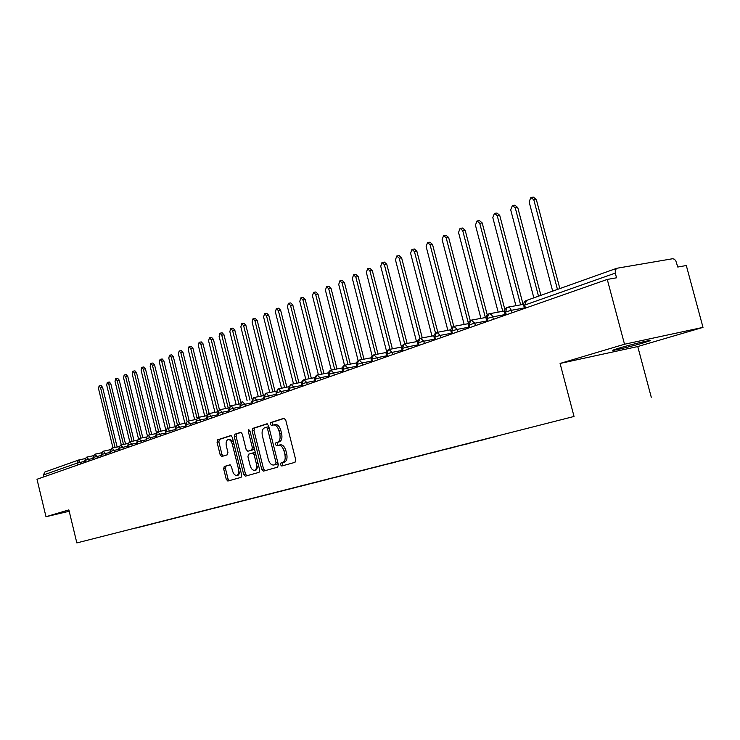 <?xml version="1.0" encoding="UTF-8"?>
<svg xmlns="http://www.w3.org/2000/svg" width="740" height="740" viewBox="0 0 740 740"><rect width="100%" height="100%" fill="white"/><g stroke="black" fill="none" stroke-linecap="round" stroke-linejoin="round"><path stroke-width="1.11" d="M280.497 464.739L281.736 466.024L294.992 462.334L295.704 459.771L285.733 420.061L283.975 418.257L270.84 422.522L270.368 424.316L271.571 425.574L273.421 424.982C275.854 424.779 277.694 426.693 278.952 430.754L279.776 434.029C280.599 438.348 279.868 441.077 277.583 442.224L275.9 442.733L275.428 444.509L276.649 445.785L278.443 445.249C280.904 445.036 282.772 446.988 284.049 451.086L284.872 454.369C285.696 458.689 284.965 461.399 282.671 462.5L280.978 462.972L280.497 464.739M278.666 445.203L280.275 444.832C282.745 444.62 284.613 446.562 285.89 450.66L286.713 453.944C287.527 458.254 286.796 460.964 284.502 462.065L282.8 462.546L282.319 464.304L283.291 465.589M284.475 418.294L272.671 422.133L272.2 423.928L272.995 425.121M275.114 424.631L275.252 424.584C277.685 424.371 279.535 426.296 280.793 430.347L281.616 433.621C282.43 437.932 281.7 440.661 279.424 441.808L277.731 442.317L277.26 444.102L278.129 445.341M643.846 342.759L649.711 340.844C654.308 338.985 631.174 344.47 618.862 348.161L613.247 350.02C608.965 351.796 631.498 346.45 643.846 342.759M224.248 466.505L223.665 468.882L226.246 479.289L227.846 481.046L241.064 477.365L241.675 474.951L232.314 437.312L230.714 435.582L217.634 439.828L217.051 442.243L220.169 454.786L221.741 456.515L227.337 454.804L227.929 452.39L226.375 446.118C225.709 442.613 226.274 440.43 228.059 439.588C229.927 439.44 231.343 440.994 232.332 444.231L238.483 468.975C239.15 472.453 238.595 474.599 236.819 475.422C234.931 475.561 233.479 473.988 232.48 470.705L231.463 466.607L229.853 464.85L224.248 466.505L226.024 466.089L225.441 468.476L228.022 478.873L229.335 480.63M624.523 344.239L560.078 363.451L637.751 346.542L703 327.385L624.523 344.239L607.272 279.433L616.531 277.805L615.282 273.106L524.669 305.102L525.456 308.099M560.078 363.451L574.037 416.463L76.84 542.92L68.876 509.906L45.991 516.724L37 479.27L607.272 279.433M261.738 469.317L263.459 471.121L277.657 467.162L278.342 464.646L268.565 425.611L266.863 423.826L252.784 428.395L252.146 430.911L261.738 469.317L263.542 468.882L264.948 470.705M259.019 472.361L245.329 476.171L243.664 474.396L234.284 436.674L234.885 434.223L240.676 432.336L242.304 434.084L246.143 449.495L247.817 451.261L251.711 450.077L252.34 447.598L248.316 431.457L248.788 429.7L249.944 430.93L259.666 469.9L259.019 472.361M574.037 416.463L76.84 542.92M496.105 436.36L135.818 527.99M141.414 526.575L136.354 527.833L141.423 526.547M496.244 436.526L488.641 438.284M485.07 439.181L488.807 438.422M485.116 439.384L472.074 442.502M468.725 443.343L472.24 442.631M468.772 443.538L455.96 446.599M452.815 447.386L456.118 446.729M452.862 447.58L440.263 450.586M437.322 451.335L440.42 450.716M437.368 451.511L424.973 454.471M422.226 455.174L425.13 454.601M422.272 455.35L410.08 458.264M407.518 458.911L410.238 458.384M407.564 459.087L395.567 461.954M393.18 462.556L395.724 462.075M393.227 462.731L381.424 465.553M379.204 466.117L381.572 465.664M379.25 466.283L367.623 469.058M365.569 469.576L367.771 469.169M365.606 469.752L354.164 472.481M352.259 472.962L354.312 472.592M352.305 473.128L341.001 475.802M339.272 476.264L341.177 475.931M339.318 476.43L328.181 479.058M326.59 479.492L328.357 479.187M326.636 479.649L315.666 482.24M314.204 482.61L321.151 481.046L315.841 482.369M314.25 482.795L303.446 485.348M302.105 485.69L308.894 484.163L303.613 485.477M302.151 485.875L291.505 488.391M290.284 488.696L296.916 487.198L291.671 488.511M290.33 488.872L279.84 491.36M278.739 491.638L285.214 490.176L279.998 491.48M278.776 491.813L268.435 494.265M267.445 494.505L273.782 493.08L268.592 494.376M267.492 494.681L257.289 497.095M256.401 497.317L262.598 495.92L257.446 497.206M256.447 497.484L246.383 499.87M245.597 500.074L251.665 498.704L246.531 499.981M245.643 500.231L235.718 502.59M235.033 502.756L240.963 501.415L235.866 502.691M235.07 502.913L225.284 505.244M224.692 505.392L230.492 504.079L225.432 505.346M224.729 505.54L215.072 507.844M214.572 507.964L220.252 506.678L215.21 507.936M214.609 508.112L205.082 510.387M204.656 510.489L210.215 509.231L205.211 510.48M204.693 510.637L195.286 512.876M194.953 512.959L200.401 511.729L195.425 512.968M194.99 513.098L185.703 515.308M185.453 515.373L190.781 514.171L185.842 515.401M185.481 515.512L176.314 517.695M176.138 517.741L181.365 516.566L176.444 517.787M176.176 517.88L167.111 520.035M167.009 520.063L172.133 518.907L167.249 520.127M167.046 520.202L149.267 524.577M158.101 522.477L163.087 521.21L158.231 522.422M149.314 524.605L154.225 523.457L149.397 524.669M149.332 524.697L135.957 528.082M140.739 526.871L145.53 525.668L140.6 526.778M703 327.385L686.313 265.531L677.775 267.038L675.777 260.711L674.251 259.139L672.549 258.75L616.864 268.259L615.282 270.026L615.282 273.106M43.845 476.875L43.392 475.006L44.881 472.009L78.745 459.975L76.923 463.166L43.392 475.006M45.991 516.724L69.209 511.257M637.751 346.542L651.274 397.241M506.317 314.815L505.54 311.855L507.168 307.341M487.836 321.289L487.077 318.367L488.715 313.917M469.9 327.57L469.151 324.693L470.797 320.3M452.492 333.675L451.752 330.836L453.398 326.497M435.573 339.595L434.852 336.811L436.498 332.51M419.136 345.358L418.424 342.601L420.07 338.365M403.152 350.964L402.449 348.244L404.096 344.054M389.323 349.419L401.663 347.051L389.175 349.428M387.603 356.412L386.918 353.729L388.565 349.585M374.19 354.812L386.169 352.49L374.052 354.821M372.479 361.712L371.804 359.067L373.45 354.969M359.455 360.047L371.091 357.79L359.316 360.065M357.762 366.864L357.096 364.256L358.743 360.214M345.108 365.153L356.421 362.942M343.434 371.887L342.777 369.315L344.424 365.31M331.141 370.13L342.139 367.965L331.011 370.139M329.466 376.78L328.828 374.236L330.466 370.287M317.525 374.976L328.227 372.868L317.404 374.986M315.869 381.544L315.231 379.037L316.868 375.125M304.26 379.703L314.667 377.631L304.14 379.713M302.614 386.197L301.985 383.709L303.622 379.842M291.32 384.3L301.448 382.284M289.682 390.72L289.072 388.269L290.7 384.449M278.703 388.796L288.563 386.817M277.084 395.142L276.473 392.718L278.101 388.935M266.391 393.18L275.992 391.247M264.781 399.452L264.18 397.056L265.808 393.319M254.384 397.454L263.736 395.567M252.775 403.651L252.192 401.293L253.811 397.593M241.064 407.759L240.482 405.428L242.1 401.764M231.204 405.705L240.084 403.892L231.111 405.714M229.622 411.773L229.049 409.461L230.658 405.835M220.021 409.692L228.679 407.916L219.928 409.701M218.448 415.686L217.884 413.401L219.484 409.812M209.096 413.577L217.542 411.847L209.004 413.586M207.533 419.515L206.969 417.258L208.569 413.706M198.413 417.379L206.654 415.686L197.737 417.573L195.943 421.227M196.858 423.252L196.313 421.023L200.512 419.913L200.984 421.809M187.978 421.097L196.017 419.432L187.303 421.282L185.537 424.899M186.434 426.906L185.888 424.695L190.041 423.613L190.504 425.482M177.767 424.732L185.611 423.104L177.11 424.917L175.362 428.488M176.231 430.477L175.695 428.293L179.802 427.221L180.255 429.071M167.786 428.284L175.445 426.693L167.138 428.469L165.409 432.003M166.26 433.973L165.732 431.818L169.784 430.754L170.228 432.586M158.027 431.762L165.501 430.199M156.501 437.396L155.983 435.259L157.555 431.873M148.472 435.166L155.77 433.631L147.833 435.342L146.141 438.802M146.955 440.735L146.446 438.626L150.396 437.59L150.84 439.375M139.12 438.496L146.252 436.998M137.612 444.009L137.103 441.919L138.667 438.607M129.963 441.752L136.928 440.282L129.343 441.928L127.678 445.314L129.343 441.928M128.473 447.219L127.965 445.147L131.831 444.139L132.256 445.887M120.999 444.944L127.807 443.51L120.389 445.119L118.742 448.468M119.51 450.355L119.02 448.311L122.831 447.312L123.256 449.041M112.221 448.07L118.872 446.664M110.741 453.426L110.251 451.4L111.796 448.181M103.618 451.132L110.131 449.754L103.017 451.308L101.408 454.582M102.148 456.441L101.667 454.434L105.395 453.463L105.811 455.156M95.192 454.138L101.556 452.778L94.6 454.305L93.009 457.542M93.73 459.392L93.249 457.403L96.94 456.441L97.347 458.125M86.932 457.079L93.157 455.748L86.349 457.246L84.767 460.447M85.479 462.278L85.008 460.317L88.661 459.364L89.059 461.029M267.353 423.863L254.606 428.007L253.959 430.514L263.542 468.882M275.558 464.498L276.029 462.74L267.473 428.534L266.28 427.276L264.504 427.85C262.284 429.015 261.59 431.716 262.404 435.962L268.213 459.198C269.462 463.268 271.312 465.201 273.745 465.007L277.38 464.072L277.935 463.036M269.027 427.47L268.102 426.878L266.344 427.267M275.428 464.609L273.8 464.998M277.38 464.072L275.622 464.563M241.138 432.382L236.689 433.825L236.079 436.286L245.458 473.97L246.818 475.755M249.528 450.873L253.515 449.67L254.264 448.237M250.129 465.506C251.156 468.846 252.645 470.446 254.606 470.298C256.447 469.447 257.03 467.245 256.364 463.703L254.144 454.822L252.451 453.046L248.557 454.221L247.928 456.682L250.129 465.506M254.606 470.298L256.41 469.872L258.445 465.007M255.559 453.444L254.282 452.63L252.534 453.028M230.205 464.859L226.024 466.089M236.819 475.422L238.604 475.006L240.574 470.511M233.47 441.993L229.853 439.19L228.179 439.56M231.167 435.62L219.41 439.44L218.837 441.854L221.945 454.379L223.129 456.09M531.302 197.395L533.41 197.127L536.315 199.504L533.808 199.819L530.895 197.441L529.119 201.853L552.669 291.135M557.461 289.423L533.808 199.819M559.847 288.572L536.315 199.504M512.792 205.461L514.91 205.193L517.75 207.542L515.253 207.866L512.413 205.507L510.702 209.846L533.836 297.841M538.498 296.176L515.253 207.866M540.866 295.334L517.75 207.542M494.82 213.305L496.956 213.028L499.722 215.358L497.234 215.682L494.468 213.351L492.812 217.597L515.909 305.703M520.627 304.852L497.234 215.682M523.087 304.408L499.722 215.358M477.355 220.918L479.502 220.631L482.202 222.944L479.733 223.276L477.032 220.964L475.432 225.136L498.168 312.141M502.747 311.3L479.733 223.276M504.846 309.486L482.202 222.944M460.391 228.318L462.537 228.022L465.183 230.316L462.722 230.649L460.077 228.355L458.541 232.462L480.926 318.385M485.375 317.562L462.722 230.649M487.235 314.861L465.183 230.316M443.889 235.514L446.044 235.218L448.634 237.485L446.183 237.827L443.602 235.551L442.122 239.584L464.156 324.444M468.318 322.982L446.183 237.827M470.233 320.55L448.634 237.485M427.84 242.517L430.005 242.211L432.53 244.459L430.097 244.801L427.572 242.554L426.138 246.513L447.848 330.345M451.613 327.82L430.097 244.801M453.768 326.386L432.53 244.459M412.226 249.325L414.391 249.019L416.861 251.239L414.437 251.591L411.976 249.362L410.598 253.256L431.975 336.071M435.49 333.055L414.437 251.591M437.803 332.232L416.861 251.239M397.029 255.957L399.193 255.642L401.617 257.844L399.202 258.204L396.788 255.994L395.456 259.823L416.528 341.649M419.885 338.439L399.202 258.204M422.253 337.912L401.617 257.844M382.229 262.413L384.393 262.089L386.761 264.282L384.365 264.633L382.007 262.441L380.721 266.215L401.487 347.069M417.591 341.445L404.734 343.897L384.365 264.633M407.111 343.443L386.761 264.282M367.817 268.703L369.982 268.38L372.294 270.544L369.917 270.905L367.604 268.731L366.356 272.45L386.567 351.324M389.999 349.271L369.917 270.905M392.367 348.818L372.294 270.544M353.766 274.827L355.931 274.503L358.197 276.649L355.829 277.01L353.563 274.864L352.37 278.518L372.118 355.82M375.643 354.516L355.829 277.01M377.992 354.053L358.197 276.649M340.076 280.802L342.241 280.469L344.461 282.606L342.102 282.967L339.891 280.83L338.726 284.428L358.114 360.51M361.647 359.612L342.102 282.967M363.988 359.159L344.461 282.606M326.729 286.63L328.884 286.297L331.058 288.406L328.717 288.767L326.543 286.657L325.424 290.2L344.516 365.282M348.004 364.579L328.717 288.767M350.325 364.126L331.058 288.406M313.704 292.309L315.86 291.976L317.987 294.067L315.666 294.437L313.538 292.337L312.456 295.824L331.289 370.093M334.693 369.417L315.666 294.437M337.005 368.964L317.987 294.067M301.004 297.85L303.15 297.517L305.241 299.589L302.928 299.959L300.838 297.878L299.793 301.319L318.385 374.792M321.706 374.135L302.928 299.959M324.009 373.682L305.241 299.589M288.609 303.261L290.746 302.919L292.8 304.982L290.496 305.352L288.452 303.289L287.435 306.675L305.796 379.38M309.033 378.741L290.496 305.352M311.318 378.288L292.8 304.982M276.501 308.543L278.638 308.201L280.645 310.245L278.36 310.615L276.353 308.571L275.373 311.91L293.493 383.857M296.666 383.228L278.36 310.615M298.932 382.774L280.645 310.245M264.68 313.704L266.816 313.353L268.777 315.379L266.511 315.749L264.55 313.723L263.597 317.016L281.487 388.223M284.586 387.603L266.511 315.749M286.843 387.159L268.777 315.379M253.136 318.746L255.263 318.394L257.196 320.401L254.939 320.772L253.006 318.764L252.09 322.011L269.758 392.487M272.782 391.886L254.939 320.772M275.021 391.432L257.196 320.401M241.86 323.667L243.978 323.315L245.865 325.304L243.627 325.674L241.73 323.685L240.842 326.886L258.297 396.649M261.248 396.057L243.627 325.674M263.477 395.604L245.865 325.304M230.834 328.477L232.943 328.125L234.802 330.096L232.573 330.475L230.714 328.495L229.853 331.65L247.105 400.719M249.981 400.137L232.573 330.475M252.053 399.091L234.802 330.096M220.058 333.176L222.157 332.824L223.98 334.785L221.769 335.155L219.947 333.194L219.105 336.312L236.153 404.688M238.964 404.114L221.769 335.155M240.889 402.542L223.98 334.785M209.522 337.782L211.612 337.421L213.407 339.364L211.205 339.743L209.411 337.801L208.597 340.872L225.441 408.572M228.197 408.008L211.205 339.743M230.029 406.14L213.407 339.364M199.217 342.278L201.299 341.917L203.056 343.85L200.873 344.22L199.115 342.296L198.32 345.33L214.97 412.365M217.615 411.634L200.873 344.22M219.456 409.831L203.056 343.85M189.135 346.681L191.207 346.32L192.937 348.235L190.763 348.605L189.033 346.69L188.265 349.687L204.721 416.074M207.154 414.733L190.763 348.605M209.133 413.558L192.937 348.235M179.265 350.982L181.328 350.621L183.03 352.518L180.865 352.897L179.172 351L178.433 353.961L194.694 419.7M196.988 418.026L180.865 352.897M199.051 417.24L183.03 352.518M169.608 355.2L171.662 354.839L173.336 356.717L171.19 357.096L169.516 355.219L168.803 358.132L184.88 423.252M187.072 421.402L171.19 357.096M189.181 420.838L173.336 356.717M160.154 359.325L162.199 358.965L163.836 360.833L161.709 361.213L160.071 359.344L159.368 362.221L175.269 426.721M177.387 424.815L161.709 361.213M179.515 424.362L163.836 360.833M150.895 363.368L152.93 363.007L154.549 364.857L152.431 365.236L150.812 363.377L150.137 366.226L165.751 429.681M167.934 428.247L152.431 365.236M170.043 427.812L154.549 364.857M141.83 367.327L143.856 366.966L145.438 368.798L143.338 369.177L141.747 367.336L141.09 370.148L156.427 432.595M158.674 431.614L143.338 369.177M160.774 431.18L145.438 368.798M132.941 371.203L134.958 370.842L136.521 372.664L134.43 373.043L132.867 371.212L132.229 373.996L147.343 435.62M149.61 434.917L134.43 373.043M151.691 434.482L136.521 372.664M124.246 375.004L126.244 374.634L127.779 376.447L125.708 376.827L124.172 375.014L123.552 377.761L138.463 438.681L136.808 442.095M140.72 438.154L125.708 376.827M142.792 437.719L127.779 376.447M115.708 378.723L117.706 378.362L119.223 380.157L117.151 380.536L115.644 378.732L115.042 381.452L129.787 441.789M132.016 441.318L117.151 380.536M134.07 440.883L119.223 380.157M107.346 382.377L109.335 382.016L110.824 383.792L108.771 384.171L107.282 382.386L106.699 385.068L121.295 444.879M123.478 444.416L108.771 384.171M125.522 443.982L110.824 383.792M99.151 385.956L101.13 385.586L102.592 387.362L100.557 387.732L99.086 385.966L98.522 388.611L112.97 447.904M115.107 447.45L100.557 387.732M117.142 447.025L102.592 387.362M526.602 300.449L524.669 305.102L523.606 305.703M78.838 459.956L84.933 458.652L78.745 459.975L80.938 463.869M77.395 465.108L76.923 463.166L84.971 461.27M524.198 307.951L511.349 310.31L512.006 312.817M505.337 315.157L504.588 312.271L511.349 310.31L509.869 307.812L507.668 307.202M505.18 314.555L492.794 316.85L493.432 319.319M486.735 320.975L474.775 323.204L475.404 325.637M468.836 327.2L457.283 329.374L457.903 331.779M451.456 333.25L440.291 335.368L440.901 337.736M434.565 339.124L423.77 341.186L424.371 343.526M418.156 344.84L407.721 346.847L408.314 349.151M402.199 350.399L392.108 352.36L392.69 354.627M386.687 355.811L376.91 357.716L377.483 359.954M371.582 361.074L362.128 362.924L362.693 365.144M356.893 366.198L347.726 368.002L348.281 370.185M342.583 371.193L333.703 372.951L334.258 375.106M328.643 376.059L320.041 377.77L320.587 379.897M315.064 380.795L306.73 382.46L307.257 384.56M301.818 385.42L293.743 387.039L294.27 389.12M288.914 389.925L281.08 391.506L281.598 393.56M276.325 394.318L268.731 395.863L269.24 397.889M264.041 398.61L256.678 400.109L257.178 402.116M252.062 402.8L244.912 404.262L245.403 406.242M240.361 406.889L233.415 408.314L233.905 410.265M228.938 410.885L222.194 412.273L222.675 414.206M217.773 414.789L211.233 416.139L211.705 418.045M206.867 418.6L200.512 419.913L197.904 417.499M196.22 422.327L190.041 423.613L187.479 421.217M185.796 425.972L179.802 427.221L177.286 424.853M175.611 429.533L169.784 430.754L167.314 428.404M165.658 433.02L159.988 434.214L160.432 436.017M155.909 436.424L150.396 437.59L148.009 435.277M146.372 439.764L141.016 440.901L141.451 442.668M137.039 443.029L131.831 444.139L129.519 441.863M127.909 446.229L122.831 447.312L120.565 445.055M118.964 449.365L114.025 450.42L114.441 452.131M110.195 452.436L105.395 453.463L103.202 451.243M101.621 455.442L96.94 456.441L94.785 454.24M93.212 458.384L88.661 459.364L86.534 457.181M486.901 321.613L486.162 318.774L492.794 316.85L491.341 314.389L489.205 313.779M507.029 307.396C504.93 308.784 504.116 310.411 504.588 312.271L504.615 312.4M469.012 327.885L468.291 325.082L474.775 323.204L471.278 320.161M488.566 313.964C486.504 315.37 485.699 316.97 486.162 318.774L486.199 318.885M451.641 333.971L450.928 331.206L457.283 329.374L453.87 326.368M470.649 320.355C468.605 321.771 467.819 323.352 468.291 325.082L468.318 325.193M434.769 339.882L434.056 337.153L440.291 335.368L436.961 332.389M453.25 326.553C451.233 327.977 450.457 329.531 450.928 331.206L450.956 331.307M418.359 345.626L417.665 342.944L423.77 341.186L420.524 338.236M436.341 332.575C434.352 334.027 433.585 335.553 434.056 337.153L434.084 337.255M402.412 351.223L401.728 348.568L407.721 346.847L404.549 343.934M419.922 338.421C417.952 339.882 417.203 341.39 417.665 342.944L417.693 343.036M386.9 356.652L386.234 354.035L392.108 352.36L389.009 349.465M403.947 344.109C401.996 345.617 401.256 347.097 401.728 348.568L401.755 348.651M371.804 361.943L371.147 359.353L376.91 357.716L373.885 354.849M388.417 349.641C386.493 351.158 385.762 352.619 386.234 354.035L386.252 354.118M357.115 367.096L356.467 364.533L362.128 362.924L359.168 360.093M373.302 355.024C371.388 356.578 370.675 358.021 371.147 359.353L371.166 359.437M342.814 372.109L342.167 369.584L347.726 368.002L344.831 365.199M358.586 360.269C356.689 361.851 355.986 363.266 356.467 364.533L356.486 364.617M328.875 376.984L328.246 374.496L333.703 372.951L330.873 370.167M344.257 365.375C342.389 366.975 341.695 368.372 342.167 369.584L342.185 369.658M315.296 381.748L314.676 379.287L320.041 377.77L317.275 375.014M330.308 370.342C328.458 371.98 327.764 373.367 328.246 374.496L328.264 374.57M302.068 386.382L301.448 383.949L306.73 382.46L304.02 379.731M316.711 375.189C314.879 376.864 314.204 378.233 314.676 379.287L314.694 379.352M289.164 390.905L288.554 388.5L293.743 387.039L291.088 384.338M303.456 379.907C301.643 381.646 300.976 382.987 301.448 383.949L301.467 384.014M276.575 395.317L275.983 392.94L281.08 391.506L278.49 388.833M290.543 384.513L288.572 388.565M264.3 399.618L263.708 397.269L268.731 395.863L266.187 393.208M277.935 389L275.992 392.996M252.312 403.818L251.739 401.496L256.678 400.109L254.181 397.482M265.642 393.375L263.727 397.325M240.62 407.916L240.047 405.622L244.912 404.262L242.461 401.663M253.644 397.657L251.748 401.552M229.197 411.921L228.632 409.655L233.415 408.314L231.019 405.733M241.925 401.829L240.056 405.668M218.032 415.834L217.477 413.586L222.194 412.273L219.845 409.72M230.492 405.899L228.642 409.701M207.135 419.654L206.58 417.434L211.233 416.139L208.93 413.605M219.317 409.877L217.486 413.632M156.177 437.507L155.659 435.407L159.988 434.214L157.888 431.781L165.501 430.19M157.38 431.947L155.668 435.435M137.307 444.12L136.808 442.058L141.016 440.901L138.99 438.515L146.252 436.989M110.464 453.528L109.983 451.529L114.025 450.42L112.11 448.089L118.881 446.655M284.502 462.065L282.671 462.5M286.713 453.944L284.872 454.369M285.89 450.66L284.049 451.086M277.731 442.317L275.9 442.733M279.424 441.808L277.583 442.224M281.616 433.621L279.776 434.029M280.793 430.347L278.952 430.754M272.671 422.133L270.84 422.522M282.8 462.546L280.978 462.972M253.959 430.514L252.146 430.911M254.606 428.007L252.784 428.395M277.759 462.334L276.029 462.74M269.203 428.155L267.473 428.534M245.458 473.97L243.664 474.396M236.079 436.286L234.284 436.674M236.689 433.825L234.885 434.223M253.515 449.67L251.711 450.077M254.005 447.219L252.34 447.598M249.981 431.096L248.316 431.457M258.029 463.314L256.364 463.703M255.809 454.443L254.144 454.822M240.093 468.596L238.483 468.975M233.942 443.88L232.332 444.231M221.945 454.379L220.169 454.786M218.837 441.854L217.051 442.243M219.41 439.44L217.634 439.828M228.022 478.873L226.246 479.289M225.441 468.476L223.665 468.882M616.864 268.259L525.872 300.69L524.457 301.772L523.504 303.779L524.336 308.497M523.448 304.344L507.945 307.146M504.467 310.985L489.454 313.732M486.051 317.432L471.51 320.115M468.18 323.695L454.092 326.322M450.827 329.781L437.164 332.343M433.973 335.692L420.718 338.199M356.43 362.933L344.979 365.171M301.448 382.275L291.209 384.319M288.563 386.807L278.591 388.805M276.002 391.238L266.289 393.19M263.736 395.549L254.282 397.463M206.58 417.434L208.403 413.771M196.479 423.382L195.934 421.19L197.737 417.573M186.064 427.036L185.527 424.862L187.303 421.282M175.88 430.606L175.352 428.451L177.11 424.917M165.917 434.093L165.399 431.966L167.138 428.469M146.64 440.846L146.131 438.764L147.833 435.342M128.168 447.321L127.678 445.286M119.223 450.457L118.733 448.44L120.389 445.119M109.983 451.529L111.611 448.246M101.88 456.534L101.399 454.554L103.017 451.308M93.471 459.475L93 457.524L94.6 454.305M85.23 462.371L84.758 460.428L86.349 457.246M280.275 444.832L278.443 445.249M275.252 424.584L273.578 424.954M268.102 426.878L266.28 427.276M275.567 464.581L273.745 465.007M254.282 452.63L252.479 453.046"/></g></svg>
